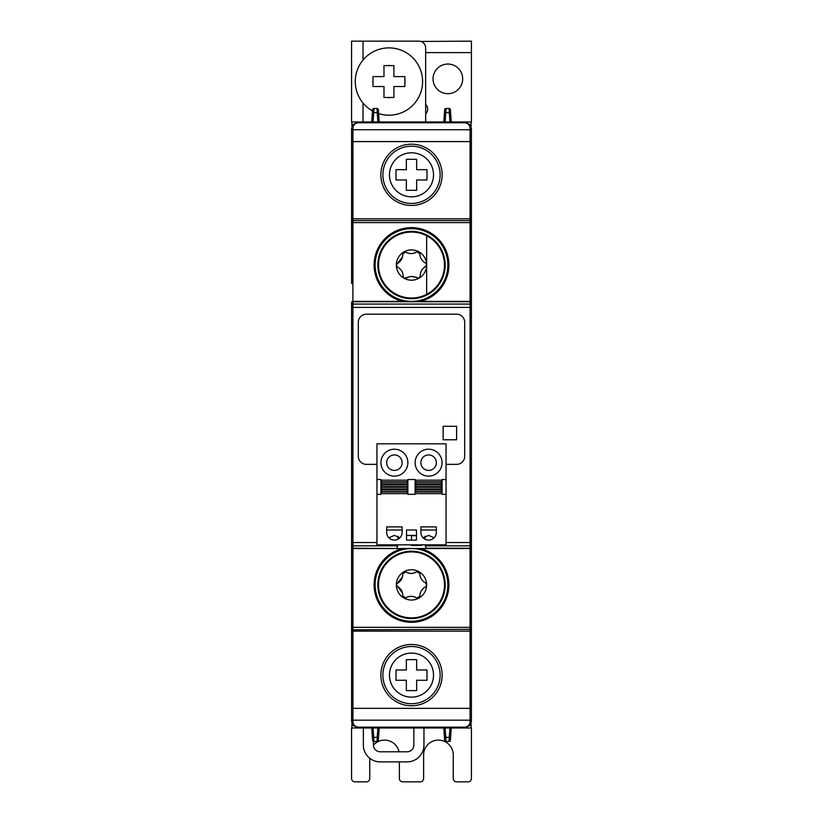 <?xml version="1.0" encoding="UTF-8"?>
<svg xmlns="http://www.w3.org/2000/svg" width="823" height="823" viewBox="0 0 823 823"><rect width="100%" height="100%" fill="white"/><g stroke="black" fill="none" stroke-linecap="round" stroke-linejoin="round"><path stroke-width="1.23" d="M446.045 494.325L446.045 544.826L376.955 544.826L376.955 494.325L380.926 494.325L380.926 479.511L376.955 479.511L376.955 443.823L446.045 443.823L446.045 479.511L442.074 479.511L442.074 494.325L446.045 494.325L446.045 479.511M381.605 491.969L381.605 493.646L407.19 493.646L407.19 480.179L381.605 480.179L381.605 491.969L407.19 491.969M415.81 491.969L415.81 493.646L441.395 493.646L441.395 480.179L415.81 480.179L415.81 491.969L441.395 491.969M376.955 494.325L376.955 479.511M415.131 494.325L407.869 494.325L407.869 479.511L415.131 479.511L415.131 494.325M416.479 530.012L406.521 530.012L406.521 540.114L416.479 540.114L416.479 530.012M415.131 462.68A13.466 13.466 0 0 1 435.336 451.014A13.466 13.466 0 0 1 435.336 474.336A13.466 13.466 0 0 1 415.131 462.68M380.926 462.68A13.466 13.466 0 0 1 401.13 451.014A13.466 13.466 0 0 1 401.13 474.336A13.466 13.466 0 0 1 380.926 462.68M402.138 526.885L402.138 532.368A7.746 7.746 0 0 1 394.392 540.114A7.746 7.746 0 0 1 386.656 532.368L386.656 526.885L402.138 526.885M436.344 532.368L436.344 526.885L420.862 526.885L420.862 532.368A7.746 7.746 0 0 0 428.608 540.114A7.746 7.746 0 0 0 436.344 532.368M420.862 462.68A7.746 7.746 0 0 0 432.476 469.377A7.746 7.746 0 0 0 432.476 455.973A7.746 7.746 0 0 0 420.862 462.68M386.656 462.68A7.746 7.746 0 0 0 398.27 469.377A7.746 7.746 0 0 0 398.27 455.973A7.746 7.746 0 0 0 386.656 462.68M399.957 537.758L394.392 535.403L388.837 537.758M386.656 530.012L402.138 530.012M406.521 535.403L416.479 535.403L411.5 535.413L411.5 540.114M423.043 537.758L428.608 535.403L434.163 537.758M436.344 530.012L420.862 530.012M411.5 544.826L411.5 545.495L421.602 545.495L411.5 545.495M411.5 535.413L416.479 535.423L411.5 535.413M421.602 545.495L421.602 544.826M397.951 536.257L397.89 539.281M425.049 536.257L425.11 539.281M446.045 464.357L456.611 464.357A8.076 8.076 0 0 0 464.697 456.281L464.697 322.277A8.076 8.076 0 0 0 456.611 314.201L366.389 314.201A8.076 8.076 0 0 0 358.303 322.277L358.303 456.281A8.076 8.076 0 0 0 366.389 464.357L376.955 464.357M396.501 548.53L352.913 548.53L352.913 627.332L470.087 627.332L470.087 548.53L353.592 548.53M420.347 548.53A37.426 37.426 0 0 1 411.5 622.311A37.426 37.426 0 0 1 402.653 548.53M433.526 174.815A22.026 22.026 0 0 1 400.492 193.889A22.026 22.026 0 0 1 400.492 155.742A22.026 22.026 0 0 1 433.526 174.815M406.367 169.672L406.336 159.312L416.664 159.312L416.633 169.672L426.993 169.651L426.993 179.98L416.633 179.949L416.664 190.308L406.336 190.308L406.367 179.949L396.007 179.98L396.007 169.651L406.367 169.672M372.582 109.747A1.348 1.348 0 0 1 373.93 108.482A1.348 1.348 0 0 0 372.582 109.747L371.77 121.958L379.177 121.958L378.364 109.747A1.348 1.348 0 0 0 377.016 108.482L377.243 112.586A1.348 0.525 -3.8 0 1 377.52 112.586A1.348 0.525 -3.8 0 1 377.634 112.586A1.348 0.525 -3.8 0 1 378.58 113.029L379.177 121.958M371.77 121.958L372.366 113.029A1.348 0.525 3.8 0 1 373.313 112.586A1.348 0.525 3.8 0 1 373.714 112.586L373.93 108.482L377.016 108.482M425.645 121.958L425.645 47.888A6.738 6.738 0 0 0 418.907 41.15L351.575 41.15L351.575 121.958L373.086 121.958L373.714 112.586L377.243 112.586L377.86 121.958L445.14 121.958L443.823 121.958L444.636 109.747A1.348 1.348 0 0 1 445.984 108.482L445.757 112.586A1.348 0.525 -176.2 0 0 445.48 112.586A1.348 0.525 -176.2 0 0 445.366 112.586A1.348 0.525 -176.2 0 0 444.42 113.029L443.823 121.958M425.645 52.6L471.425 52.6L471.425 121.958L445.14 121.958L445.757 112.586L449.286 112.586L449.07 108.482A1.348 1.348 0 0 1 450.418 109.747L451.23 121.958L449.914 121.958L449.286 112.586A1.348 0.525 176.2 0 1 449.687 112.586A1.348 0.525 176.2 0 1 450.634 113.029L451.23 121.958M450.418 109.747A1.348 1.348 0 0 0 449.07 108.482L445.984 108.482M358.303 121.958L352.913 124.643L351.575 128.686L351.575 218.784A1.348 1.348 -0 0 0 352.913 220.132L352.913 128.162C353.242 124.901 355.042 123.1 358.303 122.771L358.303 121.958L464.697 121.958L470.087 124.643L471.425 128.686L471.425 218.784A1.348 1.348 180 0 1 470.087 220.132L470.087 128.162A1.348 0.525 -0 0 1 471.425 128.686M380.864 174.815A30.636 30.636 0 0 1 411.5 144.179A30.636 30.636 0 0 1 442.136 174.815A30.636 30.636 0 0 1 411.5 205.452A30.636 30.636 0 0 1 380.864 174.815M411.5 146.196A28.62 28.62 0 0 0 382.88 174.815A28.62 28.62 0 0 0 411.5 203.435A28.62 28.62 0 0 0 440.12 174.815A28.62 28.62 0 0 0 411.5 146.196M352.913 128.162A1.348 0.525 180 0 0 351.575 128.686M351.575 130.703L351.575 141.587L471.425 141.587L471.425 132.092M351.575 283.565L351.575 218.784L471.425 218.784L471.425 544.528L471.425 542.522L470.087 542.522L470.087 301.403L352.913 301.403A1.348 1.348 0 0 0 351.575 302.751L351.575 566.378M402.447 257.013L397.416 263.494A10.102 10.102 0 0 0 402.725 253.926A2.016 2.016 0 0 1 405.801 252.075L402.725 253.926M405.801 252.075A10.102 10.102 0 0 0 416.747 251.879C413.136 254.06 409.484 254.132 405.801 252.075M419.884 253.618A10.102 10.102 0 0 0 425.522 263A2.016 2.016 0 0 1 426.653 264.78A15.153 15.153 0 0 0 418.845 251.797A2.016 2.016 0 0 1 419.884 253.618L416.747 251.879A2.016 2.016 0 0 1 418.845 251.797A15.153 15.153 0 0 0 396.347 265.304A15.153 15.153 0 0 0 404.155 278.297L409.072 276.898M402.653 301.403A37.426 37.426 0 0 1 411.5 227.621A37.426 37.426 0 0 1 420.347 301.403M411.5 228.681A36.366 36.366 0 0 1 447.866 265.047A36.366 36.366 0 0 1 411.5 301.403A36.366 36.366 0 0 1 375.134 265.047A36.366 36.366 0 0 1 411.5 228.681M426.653 264.78A2.016 2.016 0 0 1 425.584 266.59A10.102 10.102 0 0 0 420.275 276.168A2.016 2.016 0 0 1 419.308 278.03A15.153 15.153 0 0 0 426.653 264.78L425.522 263M423.104 268.463L426.633 265.047M377.829 265.047A33.671 33.671 0 0 0 428.33 294.202A33.671 33.671 0 0 0 428.33 235.882A33.671 33.671 0 0 0 377.829 265.047A33.671 33.671 0 0 0 428.33 294.202A33.671 33.671 0 0 0 428.33 235.882A33.671 33.671 0 0 0 377.829 265.047M378.518 265.047A32.982 32.982 0 0 0 427.991 293.605A32.982 32.982 0 0 0 427.991 236.479A32.982 32.982 0 0 0 378.518 265.047M397.416 263.494L396.347 265.304A2.016 2.016 0 0 1 397.416 263.494M411.695 276.497L419.308 278.03L420.255 275.654M403.116 276.466L404.155 278.297A15.153 15.153 0 0 0 419.308 278.03A2.016 2.016 0 0 1 417.199 278.02A10.102 10.102 0 0 0 406.253 278.205A2.016 2.016 0 0 1 403.116 276.466A10.102 10.102 0 0 0 397.478 267.084A2.016 2.016 0 0 1 396.347 265.304M396.367 265.047L397.478 267.084M471.425 283.565L471.425 566.378M351.575 630.696A1.348 1.348 180 0 1 352.913 629.348L352.913 627.332L351.575 627.332L351.575 631.148L352.913 631.148L352.913 721.771C353.242 725.042 355.042 726.832 358.303 727.162L358.303 727.985L352.913 725.289L351.575 721.246L351.575 631.148A1.348 1.348 0 0 1 352.913 629.811L470.087 629.348L470.087 627.332L471.425 627.332L471.425 547.182A1.348 1.348 0 0 1 470.087 548.53L470.087 542.522L446.045 542.522M471.425 627.332L471.425 631.148A1.348 1.348 180 0 0 470.087 629.811L470.087 721.771A1.348 0.525 0 0 0 471.425 721.246L471.425 631.148L352.913 631.148L352.913 629.811L470.087 629.348A1.348 1.348 0 0 1 471.425 630.696M351.575 717.203L351.575 708.346L471.425 708.346L471.425 717.841M351.575 627.332L351.575 547.182A1.348 1.348 0 0 0 352.913 548.53L352.913 307.411L471.425 307.411M351.575 719.23L351.575 717.841M433.526 675.117A22.026 22.026 0 0 0 400.492 656.044A22.026 22.026 0 0 0 400.492 694.201A22.026 22.026 0 0 0 433.526 675.117A22.026 22.026 0 0 1 411.5 697.143A22.026 22.026 0 0 1 389.474 675.117A22.026 22.026 0 0 1 411.5 653.092A22.026 22.026 0 0 1 433.526 675.117M406.367 669.984L406.336 659.624L416.664 659.624L416.633 669.984L426.993 669.953L426.993 680.292L416.633 680.261L416.664 690.62L406.336 690.62L406.367 680.261L396.007 680.292L396.007 669.953L406.367 669.984M377.829 584.896A33.671 33.671 0 0 1 411.5 551.225A33.671 33.671 0 0 1 445.171 584.896A33.671 33.671 0 0 0 411.5 551.225A33.671 33.671 0 0 0 377.829 584.896A33.671 33.671 0 0 0 411.5 618.557A33.671 33.671 0 0 0 445.171 584.896A33.671 33.671 0 0 1 411.5 618.557A33.671 33.671 0 0 1 377.829 584.896A33.671 33.671 0 0 1 411.5 551.225A33.671 33.671 0 0 1 445.171 584.896A33.671 33.671 0 0 1 411.5 618.557A33.671 33.671 0 0 1 377.829 584.896M402.447 592.92L396.367 584.896A2.016 2.016 0 0 1 397.416 583.342L396.367 584.896A2.016 2.016 0 0 0 397.416 586.439A10.102 10.102 0 0 1 402.725 596.017A2.016 2.016 0 0 0 403.692 597.879A15.153 15.153 0 0 1 403.692 571.903A2.016 2.016 0 0 1 405.801 571.923L402.725 573.765A2.016 2.016 0 0 1 403.692 571.903A15.153 15.153 0 0 1 418.845 571.635A2.016 2.016 0 0 1 419.884 573.466L416.747 571.728C413.136 573.909 409.484 573.97 405.801 571.923A10.102 10.102 0 0 0 416.747 571.728A2.016 2.016 0 0 1 418.845 571.635A15.153 15.153 0 0 1 426.653 584.628A2.016 2.016 0 0 1 426.633 584.896L425.522 582.849A2.016 2.016 0 0 1 426.653 584.628A15.153 15.153 0 0 1 418.845 598.146A2.016 2.016 0 0 0 419.884 596.315L416.747 598.054C413.136 595.873 409.484 595.811 405.801 597.858L402.725 596.017M402.447 576.861L397.416 583.342A10.102 10.102 0 0 0 402.725 573.765M419.884 573.466A10.102 10.102 0 0 0 425.522 582.849M411.5 548.53A36.366 36.366 0 0 1 447.866 584.896A36.366 36.366 0 0 1 411.5 621.252A36.366 36.366 0 0 1 375.134 584.896A36.366 36.366 0 0 1 411.5 548.53M403.692 597.879A2.016 2.016 0 0 0 405.801 597.858A10.102 10.102 0 0 1 416.747 598.054A2.016 2.016 0 0 0 418.845 598.146A15.153 15.153 0 0 1 403.692 597.879M419.884 596.315A10.102 10.102 0 0 1 425.522 586.933A2.016 2.016 0 0 0 426.633 584.896L425.522 586.933M444.482 584.896A32.982 32.982 0 0 1 395.009 613.454A32.982 32.982 0 0 1 395.009 556.327A32.982 32.982 0 0 1 444.482 584.896M371.77 727.985L372.366 736.904A1.348 0.525 -3.8 0 0 373.313 737.346A1.348 0.525 -3.8 0 0 373.714 737.346L373.93 741.451A1.348 1.348 0 0 1 372.582 740.196L371.77 727.985L379.177 727.985L378.364 740.196A1.348 1.348 0 0 1 377.016 741.451L377.243 737.346A1.348 0.525 3.8 0 0 377.52 737.346A1.348 0.525 3.8 0 0 377.634 737.346A1.348 0.525 3.8 0 0 378.58 736.904L379.177 727.985M372.582 740.196A1.348 1.348 0 0 0 373.93 741.451L377.016 741.451M369.753 758.25L369.753 778.486A3.364 3.364 0 0 1 366.389 781.85L354.939 781.85A3.364 3.364 0 0 1 351.575 778.486L351.575 727.985L373.086 727.985L373.714 737.346L377.243 737.346L377.86 727.985L445.14 727.985L443.823 727.985L444.636 740.196A1.348 1.348 0 0 0 445.984 741.451L445.757 737.346A1.348 0.525 176.2 0 1 445.48 737.346A1.348 0.525 176.2 0 1 445.366 737.346A1.348 0.525 176.2 0 1 444.42 736.904L443.823 727.985M451.23 727.985L450.634 736.904A1.348 0.525 -176.2 0 1 449.687 737.346A1.348 0.525 -176.2 0 1 449.286 737.346L449.914 727.985L445.14 727.985L445.757 737.346L449.286 737.346L449.07 741.451A1.348 1.348 0 0 0 450.418 740.196L451.23 727.985L449.914 727.985L471.425 727.985L471.425 778.486A3.364 3.364 0 0 1 468.061 781.85L456.611 781.85A3.364 3.364 0 0 1 453.247 778.486L453.247 754.917A14.814 14.814 0 0 0 438.433 740.103A14.814 14.814 0 0 0 423.619 754.917L423.619 778.486A3.364 3.364 0 0 1 420.255 781.85L402.745 781.85A3.364 3.364 0 0 1 399.381 778.486L399.381 761.882M450.418 740.196A1.348 1.348 0 0 1 449.07 741.451L445.984 741.451M358.303 727.985L464.697 727.985L470.087 725.289L471.425 721.246M411.5 703.737A28.62 28.62 0 0 1 382.88 675.117A28.62 28.62 0 0 1 411.5 646.508A28.62 28.62 0 0 1 440.12 675.117A28.62 28.62 0 0 1 411.5 703.737M380.864 675.117A30.636 30.636 0 0 0 411.5 705.764A30.636 30.636 0 0 0 442.136 675.117A30.636 30.636 0 0 0 411.5 644.481A30.636 30.636 0 0 0 380.864 675.117M352.913 721.771A1.348 0.525 180 0 1 351.575 721.246M443.144 426.314L443.144 439.78L456.611 439.78L456.611 426.314L443.144 426.314M471.425 302.751L471.425 303.08A1.348 1.337 180 0 0 470.087 301.743L352.913 301.743L352.913 222.601L470.087 222.601L470.087 301.403A1.348 1.348 0 0 1 471.425 302.751M426.18 548.2L425.326 545.865L470.087 545.865A1.348 1.337 180 0 0 471.425 544.528L471.425 546.853A1.348 1.337 180 0 1 470.087 548.2L426.18 548.2L469.408 548.53M351.575 546.853A1.348 1.337 -0 0 0 352.913 548.2L396.583 548.53M396.82 548.2L397.674 545.865L352.913 545.865A1.348 1.337 -0 0 1 351.575 544.528M425.234 544.826L425.326 545.865M397.766 544.826L397.674 545.865M373.457 741.358L373.457 745.052A6.738 6.738 0 0 0 380.185 751.78L407.128 751.78A6.738 6.738 0 0 0 413.856 745.052L413.856 727.985M423.958 727.985L423.958 745.052A16.83 16.83 0 0 1 407.128 761.882L380.185 761.882A16.83 16.83 0 0 1 363.355 745.052L363.355 727.985M399.042 751.78A14.814 14.814 0 0 0 373.457 745.113M425.645 104.346A6.738 6.738 0 0 1 425.645 113.965M462.68 78.854A14.814 14.814 0 0 1 440.459 91.692A14.814 14.814 0 0 1 440.459 66.025A14.814 14.814 0 0 1 462.68 78.854M404.885 79.646L404.885 86.518L393.908 86.518L393.908 97.495L390.853 97.495A16.049 16.049 0 0 1 387.036 97.495L383.981 97.495L383.981 86.518L373.004 86.518L373.004 76.59L383.981 76.59L383.981 65.614L387.036 65.614A16.049 16.049 0 0 1 390.853 65.614L393.908 65.614L393.908 76.59L404.885 76.59L404.885 79.646A16.049 16.049 0 0 1 404.885 83.462L404.885 79.646M387.036 65.614L390.853 65.614M372.891 81.549A16.049 16.049 0 0 1 373.004 79.646L373.004 83.462A16.049 16.049 0 0 1 372.891 81.549M390.853 97.495L387.036 97.495M378.621 113.595A33.671 33.671 0 0 0 406.974 53.114A33.671 33.671 0 0 0 355.279 81.549A33.671 33.671 0 0 0 372.51 110.94M471.425 52.6L471.425 41.15L420.923 41.459M426.653 294.336L426.653 235.748M351.905 727.985L351.905 723.345M351.905 126.588L351.905 121.958M471.095 727.985L471.095 723.345M471.095 126.588L471.095 121.958M407.19 481.866L381.605 481.866M407.19 482.185L381.605 482.185M407.19 483.831L381.605 483.831M407.19 484.953L381.605 484.953M407.19 486.599L381.605 486.599M407.19 487.226L381.605 487.226M407.19 488.883L381.605 488.883M407.19 490.004L381.605 490.004M407.19 491.65L381.605 491.65M441.395 493.646L415.81 493.646M441.395 491.65L415.81 491.65M441.395 490.004L415.81 490.004M441.395 488.883L415.81 488.883M441.395 487.226L415.81 487.226M441.395 486.599L415.81 486.599M441.395 484.953L415.81 484.953M441.395 483.831L415.81 483.831M441.395 482.185L415.81 482.185M441.395 481.866L415.81 481.866M416.479 535.711L411.5 535.711M421.602 545.186L411.5 545.186M376.955 542.522L351.575 542.522M471.425 130.271A1.348 0.525 -0 0 0 470.087 129.746L352.913 129.746A1.348 0.525 180 0 0 351.575 130.271M351.575 222.601L352.913 222.601L352.913 220.585A1.348 1.348 180 0 1 351.575 219.237M471.425 219.237A1.348 1.348 -0 0 1 470.087 220.585L352.913 220.585L470.087 220.585L470.087 222.601L471.425 222.601M470.087 128.162C469.758 124.901 467.958 123.1 464.697 122.771L464.697 121.958M358.303 122.771L464.697 122.771M471.425 719.662A1.348 0.525 0 0 1 470.087 720.187L352.913 720.187A1.348 0.525 180 0 1 351.575 719.662M358.303 727.162L464.697 727.162L464.697 727.985M470.087 721.771C469.758 725.042 467.958 726.832 464.697 727.162M351.575 302.751A1.348 1.348 0 0 1 352.913 301.403M351.575 303.08A1.348 1.337 0 0 1 352.913 301.743L352.913 304.068A1.348 1.337 0 0 0 351.575 305.405M471.425 305.405A1.348 1.337 180 0 0 470.087 304.068L352.913 304.068L352.913 307.411L351.575 307.411M363.015 60.069L363.015 41.15M363.015 121.958L363.015 103.029"/></g></svg>
